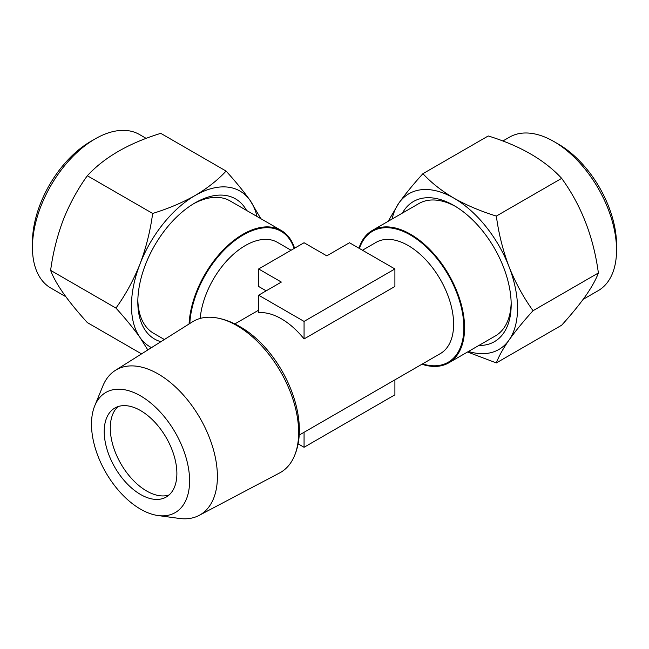 <?xml version="1.0" encoding="UTF-8"?>
<svg xmlns="http://www.w3.org/2000/svg" width="649" height="649" viewBox="0 0 649 649"><rect width="100%" height="100%" fill="white"/><g stroke="black" fill="none" stroke-linecap="round" stroke-linejoin="round"><path stroke-width="0.97" d="M553.873 141.523L558.416 144.143A82.22 47.466 60 0 1 616.55 244.843L616.55 250.084A88.645 51.182 -120 0 0 553.873 141.523A88.645 51.182 -120 0 0 509.546 137.134L502.837 141.003M583.167 299.335L598.191 290.663A88.645 51.182 -120 0 0 608.154 281.423A88.645 51.182 -120 0 0 616.55 250.084M421.923 364.243A76.436 44.132 -120 0 0 448.743 362.856L495.341 335.947A76.436 44.132 -120 0 0 503.932 327.98A76.436 44.132 -120 0 0 511.152 302.75M478.865 345.463A80.93 46.728 -120 0 0 503.51 333.245A80.93 46.728 -120 0 0 511.177 304.624A80.93 46.728 -120 0 0 453.951 205.506A80.93 46.728 -120 0 0 404.384 209.935A80.93 46.728 -120 0 0 402.429 213.067M533.048 310.701C523.419 297.356 515.411 282.672 509.019 266.666C502.91 250.449 498.683 233.583 496.339 216.076C480.714 211.258 466.582 205.287 453.943 198.164C441.58 190.847 431.236 182.685 422.913 173.689L488.243 135.965C520.117 145.757 544.592 159.889 561.669 178.361C581.334 205.514 593.575 237.055 598.378 272.978C596.058 279.346 591.831 286.955 585.706 295.814C579.346 304.746 571.331 314.538 561.669 325.214L496.339 362.929C498.716 356.471 502.943 348.854 509.019 340.092C515.476 331.039 523.492 321.239 533.048 310.701L598.378 272.978M104.213 431.544A51.385 29.667 -120 0 0 126.644 483.262A51.385 29.667 -120 0 0 166.241 497.029A51.385 29.667 -120 0 0 176.885 473.502A51.385 29.667 -120 0 0 154.454 421.793A51.385 29.667 -120 0 0 114.857 408.026A51.385 29.667 -120 0 0 104.213 431.544M169.097 494.968A51.385 29.667 60 0 1 130.749 477.607A51.385 29.667 60 0 1 110.281 428.048A51.385 29.667 60 0 1 118.069 406.582M158.056 515.541L179.302 518.437A83.762 48.359 -120 0 0 199.113 515.403A83.762 48.359 -120 0 0 213.14 448.613A83.762 48.359 -120 0 0 158.169 373.962A83.762 48.359 -120 0 0 115.376 370.368A83.762 48.359 -120 0 0 102.842 386.001L94.722 405.86A69.37 40.051 -120 0 0 140.549 509.165A69.37 40.051 -120 0 0 158.056 515.541A69.37 40.051 -120 0 0 188.786 470.103A69.37 40.051 -120 0 0 140.549 395.882A69.37 40.051 -120 0 0 94.722 405.86M199.113 515.403L279.597 472.959A87.242 50.371 -120 0 0 294.824 454.957A87.242 50.371 -120 0 0 236.958 325.636A87.242 50.371 -120 0 0 215.582 317.702A87.242 50.371 -120 0 0 192.38 321.888L115.376 370.368M362.458 250.238L376.087 242.369A64.235 37.082 60 0 1 408.205 245.549A64.235 37.082 60 0 1 450.163 302.158A64.235 37.082 60 0 1 440.314 353.624L299.067 435.171M200.184 318.44A64.235 37.082 -60 0 1 245.338 245.549A64.235 37.082 -60 0 1 277.456 242.369L291.077 250.238M394.9 268.962L394.9 286.477L304.065 338.924A64.235 37.082 -120 0 0 281.35 318.789A64.235 37.082 -120 0 0 258.643 312.704L258.643 295.19L304.065 321.409L394.9 268.962L349.478 242.742L326.772 255.852L304.065 242.742L258.643 268.962L281.35 282.072L258.643 295.19M266.179 290.833L258.643 286.477L258.643 268.962M294.589 248.21A76.436 44.132 120 0 0 281.236 230.46A76.436 44.132 120 0 0 243.018 234.24A76.436 44.132 120 0 0 189.07 323.973M448.743 362.856A76.436 44.132 -120 0 0 460.466 301.598A76.436 44.132 -120 0 0 410.525 234.24A76.436 44.132 -120 0 0 372.307 230.46A76.436 44.132 -120 0 0 358.954 248.21M164.375 339.516L153.659 333.326A76.436 44.132 -60 0 1 137.848 300.13M32.45 247.464L32.45 242.215A82.22 47.466 -60 0 1 40.238 204.151A82.22 47.466 -60 0 1 90.584 141.523L95.127 138.902A88.645 51.182 120 0 0 40.846 206.423A88.645 51.182 120 0 0 32.45 247.464A88.645 51.182 120 0 0 50.809 288.042L65.833 296.715M246.571 210.446A80.93 46.728 120 0 0 195.049 202.886A80.93 46.728 120 0 0 145.49 264.541A80.93 46.728 120 0 0 137.823 302.004A80.93 46.728 120 0 0 160.895 341.707M193.443 203.843A76.436 44.132 -60 0 1 230.095 200.93L281.236 230.46M141.547 353.892L87.331 322.585C67.666 300.917 55.425 283.508 50.622 270.357C52.942 252.956 57.169 236.09 63.294 219.768C69.654 203.827 77.669 189.151 87.331 175.741C104.286 157.334 128.762 143.202 160.757 133.345L226.087 171.068C217.739 180.089 207.396 188.242 195.057 195.536C182.385 202.675 168.253 208.654 152.661 213.456L87.331 175.741M146.163 138.383L139.454 134.505A88.645 51.182 120 0 0 95.127 138.902M152.661 213.456C150.284 231.076 146.057 247.942 139.981 264.046C133.524 280.173 125.508 294.849 115.952 308.08L50.622 270.357M115.952 308.08C125.582 318.708 133.589 328.499 139.981 337.472L147.818 349.941M260.849 218.689L250.125 200.46C243.708 191.463 235.701 181.671 226.087 171.068M256.955 216.442A89.927 51.92 120 0 0 250.125 200.46A89.927 51.92 120 0 0 195.057 195.536A89.927 51.92 120 0 0 139.981 264.046A89.927 51.92 120 0 0 139.981 337.472A89.927 51.92 120 0 0 151.509 347.613M455.557 206.463A76.436 44.132 -120 0 0 418.905 203.551L372.307 230.46M304.065 321.409L304.065 338.924M304.065 432.291L304.065 447.283L394.9 394.835L394.9 379.843M297.996 443.778L304.065 447.283M467.54 352.001L496.339 362.929M496.339 216.076L561.669 178.361M422.913 173.689C413.356 184.227 405.341 194.027 398.875 203.08L388.151 221.309M468.481 351.458A89.927 51.92 -120 0 0 509.019 340.092A89.927 51.92 -120 0 0 509.019 266.666A89.927 51.92 -120 0 0 453.943 198.164A89.927 51.92 -120 0 0 398.875 203.08A89.927 51.92 -120 0 0 392.045 219.062M359.432 248.486A75.641 43.67 60 0 1 410.363 234.987A75.641 43.67 60 0 1 463.5 320.371A75.641 43.67 60 0 1 422.507 363.911M189.808 323.51A75.641 43.67 -60 0 1 243.18 234.987A75.641 43.67 -60 0 1 294.111 248.486M215.582 317.702C223.791 319 231.815 321.928 239.651 326.496C280.92 349.633 311.236 415.279 294.824 454.957M258.643 310.173L234.841 323.916"/></g></svg>
